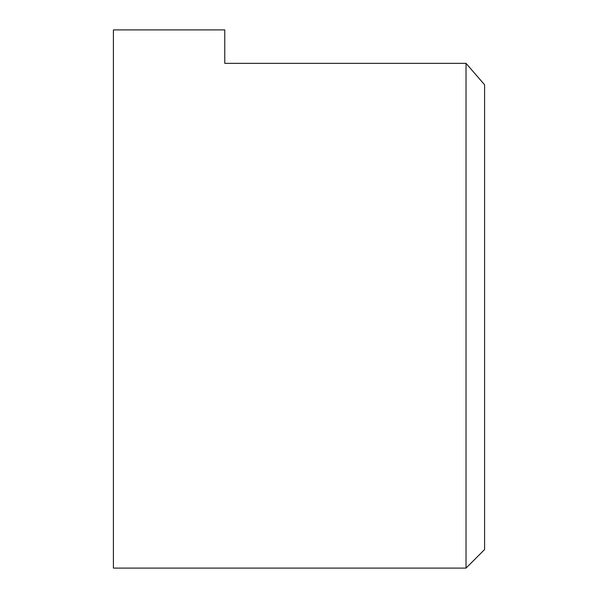 <?xml version="1.0" encoding="UTF-8"?>
<svg xmlns="http://www.w3.org/2000/svg" width="598" height="598" viewBox="0 0 598 598"><rect width="100%" height="100%" fill="white"/><g stroke="black" fill="none" stroke-linecap="round" stroke-linejoin="round"><path stroke-width="0.9" d="M484.589 84.774L466.029 63.336L484.589 84.774L484.589 549.54L466.029 568.1L466.029 63.336L224.766 63.336L224.766 29.9L113.411 29.9L113.411 568.1L466.029 568.1"/></g></svg>
